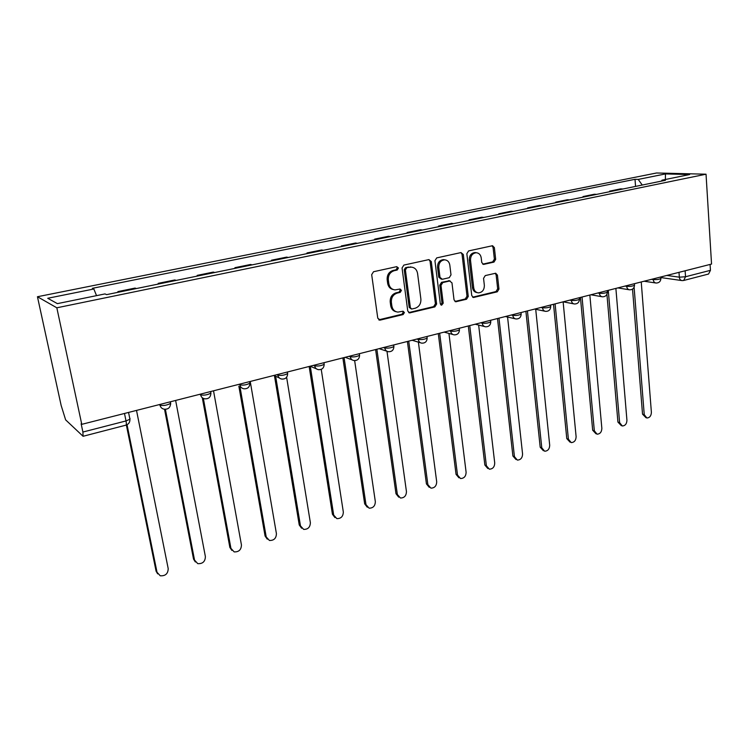 <?xml version="1.0" encoding="UTF-8"?>
<svg xmlns="http://www.w3.org/2000/svg" width="749" height="749" viewBox="0 0 749 749"><rect width="100%" height="100%" fill="white"/><g stroke="black" fill="none" stroke-linecap="round" stroke-linejoin="round"><path stroke-width="1.12" d="M398.459 268.011L396.727 266.653L373.545 271.728L371.682 274.658L377.777 318.213L380.286 320.085L403.14 314.561L404.404 312.548L403.093 311.209L397.897 312.108C394.583 311.659 392.57 309.609 391.858 305.957L391.371 302.371C391.156 297.615 393.113 294.526 397.223 293.093L400.172 292.419L401.445 290.397L400.097 289.03L395.051 289.891C391.643 289.47 389.564 287.373 388.815 283.609L388.319 279.986C388.104 275.183 390.07 272.093 394.208 270.698L397.176 270.043L398.459 268.011M393.44 289.591C390.257 288.983 388.338 286.904 387.654 283.356L387.167 279.733C386.952 274.949 388.909 271.859 393.038 270.464L396.006 269.809L397.288 267.796L396.652 266.663M378.741 319.823L401.96 314.252L403.234 312.239L402.719 311.238M396.184 311.743C393.159 311.088 391.334 309.056 390.697 305.667L390.21 302.081C390.004 297.344 391.952 294.254 396.052 292.831L399.002 292.147L400.275 290.135L399.704 289.067M493.966 262.103L495.669 259.351L494.377 247.647L492.542 245.719L468.593 250.915L466.842 253.705L471.758 295.612L473.527 297.484L497.28 291.82L498.965 289.067L497.42 275.117L495.66 273.235L485.268 275.585L483.554 278.356L484.35 285.332C484.313 289.9 482.347 292.41 478.452 292.868C475.83 292.531 474.257 290.865 473.724 287.85L470.512 260.296C470.512 255.765 472.441 253.246 476.28 252.731C479.023 253.022 480.671 254.744 481.223 257.899L481.747 262.496L483.564 264.406L493.966 262.103L492.673 261.897L494.377 259.154L493.076 247.47L492.056 245.775M706.035 174.199L711.55 264.06L81.772 424.337L56.83 307.802L706.035 174.199L656.545 172.991L37.45 296.735L61.156 405.49L65.64 419.88L83.073 436.283L82.905 432.042L126.01 420.938L129.933 419.225L129.998 418.401M431.284 261.532L428.896 259.603L403.88 265.08L402.054 267.973L407.765 311.004L409.619 312.904L434.86 306.893L436.63 304.057L431.284 261.532L430.066 261.326L428.971 259.594M436.723 257.89L460.991 252.582L463.303 254.491L468.265 296.454L466.533 299.244L455.823 301.753L454.034 299.872L451.965 282.85L449.643 280.978L442.762 282.57L440.992 285.397L443.202 303.205L441.592 305.218L440.328 303.888L434.935 260.727L436.723 257.89M710.08 264.434L710.445 270.333L708.554 274.031L683.697 280.472L685.532 276.746L710.445 270.333M81.772 424.337L81.126 423.747L82.905 432.042M56.83 307.802L37.45 296.735M119.072 292.082L117.883 291.595L118.024 292.297M136.327 288.552L135.092 288.075L117.883 291.595M158.311 284.058L158.179 283.356L159.481 283.815M176.184 280.398L174.835 279.957L158.179 283.356M197.296 276.081L197.174 275.389L198.588 275.819M214.757 272.505L213.296 272.093L197.174 275.389M235.046 268.357L234.933 267.674L236.459 268.067M252.113 264.865L250.55 264.491L234.933 267.674M271.625 260.877L271.512 260.203L273.132 260.558M288.309 257.459L286.652 257.113L271.512 260.203M307.071 253.621L306.978 252.956L308.682 253.293M323.399 250.278L321.649 249.96L306.978 252.956M341.45 246.58L341.357 245.934L343.154 246.234M357.423 243.313L355.597 243.022L341.357 245.934M374.809 239.764L374.715 239.118L376.597 239.39M390.444 236.562L388.534 236.291L374.715 239.118M407.184 233.136L407.1 232.499L409.048 232.752M422.492 229.999L420.517 229.765L407.1 232.499M438.624 226.704L438.539 226.076L440.562 226.31M453.622 223.633L451.572 223.417L438.539 226.076M469.164 220.459L469.089 219.841L471.168 220.047M483.863 217.444L481.757 217.247L469.089 219.841M498.843 214.383L498.778 213.774L500.922 213.961M513.252 211.433L511.09 211.255L498.778 213.774M527.708 208.475L527.642 207.876L529.833 208.044M541.836 205.582L539.617 205.432L527.642 207.876M555.777 202.736L555.721 202.136L557.968 202.286M569.633 199.899L567.368 199.758L555.721 202.136M583.087 197.146L583.031 196.556L585.325 196.687M596.681 194.365L594.369 194.244L583.031 196.556M609.667 191.707L609.62 191.126L611.961 191.238M623.018 188.973L620.659 188.87L609.62 191.126M642.239 185.04L638.232 179.414L665.468 173.927L689.642 174.536L662.004 180.181L665.44 180.294L106.611 294.638L104.991 293.917L57.392 303.635L47.73 298.271L93.85 288.992L96.537 295.64M638.232 179.414L635.012 179.311L92.352 288.328L93.85 288.992M635.555 186.407L635.012 179.311M662.004 180.181L661.442 181.108M665.355 179.498L665.468 173.927M408.711 312.605L433.652 306.603L435.412 303.776L430.066 261.326M406.679 267.945L405.406 269.958L410.377 307.689L411.678 309.028L415.143 308.251C419.159 306.818 421.069 303.766 420.882 299.094L417.567 273.422C416.837 269.612 414.759 267.505 411.313 267.121L405.49 267.721L404.217 269.734L405.406 269.958M411.229 308.906L409.197 307.39L404.217 269.734M411.576 267.131L409.778 267.262M405.49 267.721L408.579 267.037M454.952 301.463L465.279 298.973L467.002 296.183L462.039 254.295L460.981 252.582M449.4 280.791L441.536 282.326L439.766 285.154L441.976 302.914L443.202 303.205M440.815 304.88L441.976 302.914M449.803 265.043C449.222 261.878 447.528 260.137 444.719 259.828C440.74 260.334 438.755 262.899 438.774 267.515L440 277.392L442.35 279.274L449.241 277.692L451.001 274.874L449.803 265.043M443.483 259.622L444.719 259.828L443.483 259.622C439.504 260.137 437.528 262.693 437.547 267.299L438.774 267.515M441.348 279.218L438.774 277.158L437.547 267.299M483.994 264.369L482.74 264.163L492.673 261.897M476.074 252.703L474.997 252.544C471.168 253.059 469.248 255.578 469.248 260.09L470.512 260.296M477.15 292.606C474.548 292.269 472.984 290.593 472.46 287.597L469.248 260.09M472.656 297.184L495.988 291.558L497.673 288.814L496.128 274.892L495.201 273.282M127.04 424.739L157.018 572.245L160.23 575.775C165.379 576.121 168.038 573.743 168.207 568.631L136.515 410.405M157.665 573.856L156.092 571.206L126.356 425.039M165.389 409.329L194.543 560.112L197.764 563.651C202.689 563.913 205.226 561.563 205.385 556.601L175.631 400.443M195.339 561.956L193.542 559.11L164.527 409.254M203.353 398.421L230.926 548.343L234.147 551.891C238.856 552.079 241.29 549.766 241.44 544.944L213.521 390.809M231.853 550.403L229.849 547.388L202.296 397.756M239.98 386.765L266.213 536.93L269.425 540.469C273.937 540.6 276.269 538.325 276.418 533.634L250.232 381.466M267.262 539.158L265.071 536.012L238.856 386.194M275.641 376.26L300.461 525.854L303.645 529.393C307.97 529.468 310.208 527.221 310.367 522.652L286.614 377.234M301.604 528.223L299.244 524.983L274.452 375.717M310.301 366.327L333.698 515.106L336.863 518.636C341.02 518.654 343.173 516.445 343.323 511.988L321.237 369.369M334.934 517.578L332.434 514.263L309.14 366.467M344.063 357.582L365.989 504.657L369.117 508.178C373.114 508.159 375.183 505.978 375.333 501.633L354.651 360.625M367.291 507.232L364.669 503.852L342.864 357.891M376.869 349.231L397.363 494.509L400.453 498.019C404.301 497.963 406.295 495.819 406.445 491.578L386.98 351.29M398.721 497.158L395.987 493.741L375.605 349.558M408.72 341.132L427.866 484.65L430.918 488.142C434.607 488.058 436.536 485.942 436.695 481.794L418.382 342.134M429.261 487.346L426.434 483.91L407.4 341.469M439.663 333.249L457.517 475.053L460.532 478.536C464.09 478.414 465.953 476.336 466.112 472.282L448.932 333.427M458.95 477.806L456.047 474.351L438.287 333.605M469.745 325.6L486.373 465.728L489.331 469.183C492.767 469.043 494.565 466.992 494.724 463.022L478.648 325.075M487.814 468.509L484.856 465.045L468.303 325.965M498.984 318.156L514.441 456.647L517.362 460.092C520.677 459.923 522.418 457.901 522.577 454.016L507.569 317.033M515.977 459.502L512.896 456.001L497.505 318.531M527.427 310.919L541.78 447.799L544.645 451.226C547.847 451.048 549.532 449.044 549.7 445.243L535.713 309.29M543.381 450.729L540.188 447.181L525.901 311.312M555.103 303.879L568.397 439.195L571.215 442.603C574.305 442.397 575.944 440.431 576.112 436.695L563.126 301.838M570.064 442.172L566.778 438.596L553.53 304.281M582.039 297.016L594.332 430.806L597.093 434.195C600.089 433.98 601.672 432.033 601.85 428.372L589.847 295.031M596.045 433.83L592.674 430.235L580.428 297.428M608.272 290.34L619.61 422.633L622.316 425.994C625.209 425.769 626.754 423.859 626.932 420.264L615.884 288.412M621.361 425.685L617.925 422.09L606.924 294.301M634.103 287.288L644.243 414.665L646.902 418.008C649.701 417.764 651.199 415.882 651.387 412.353L641.238 281.952M646.022 417.736L642.53 414.141L632.531 289.123M666.872 275.435L679.334 277.177L685.532 276.746L685.129 270.782M678.997 272.346L679.334 277.177C679.596 279.265 680.523 280.407 682.133 280.613L683.697 280.472M651.593 279.321L653.222 279.564C656.658 279.761 659.223 279.405 660.918 278.497L660.899 278.169M653.165 278.918L653.222 279.564C653.493 281.661 654.457 282.822 656.115 283.038C659.064 282.963 660.674 281.446 660.918 278.497L660.815 276.971M625.078 286.071L626.679 286.324C630.134 286.549 632.736 286.184 634.506 285.229L634.478 284.873M626.623 285.678L626.679 286.324C626.969 288.44 627.962 289.61 629.647 289.826C632.643 289.769 634.263 288.234 634.506 285.229L634.384 283.702M597.833 292.999L599.397 293.271C602.861 293.514 605.52 293.14 607.364 292.147L607.327 291.764M599.34 292.616L599.397 293.271C599.706 295.406 600.717 296.585 602.449 296.81C605.482 296.763 607.121 295.209 607.364 292.147L607.233 290.612M569.811 300.134L571.347 300.424C574.82 300.686 577.516 300.302 579.445 299.263L579.408 298.851M571.281 299.759L571.347 300.424C571.665 302.568 572.713 303.757 574.474 303.991C577.554 303.954 579.211 302.381 579.445 299.263L579.305 297.718M540.984 307.464L542.491 307.773C545.974 308.064 548.717 307.67 550.73 306.575L550.693 306.135M542.416 307.109L542.491 307.773C542.828 309.927 543.896 311.135 545.703 311.378C548.83 311.359 550.506 309.758 550.73 306.575L550.581 305.03M511.324 315.02L512.784 315.348C516.286 315.657 519.085 315.245 521.182 314.103L521.135 313.634M512.709 314.664L512.784 315.348C513.14 317.51 514.235 318.718 516.08 318.98C519.263 318.98 520.967 317.351 521.182 314.103L521.023 312.548M480.783 322.791L482.206 323.137C485.708 323.484 488.563 323.053 490.773 321.855L490.707 321.349M482.131 322.445L482.206 323.137C482.581 325.309 483.704 326.536 485.586 326.807C488.825 326.826 490.558 325.169 490.773 321.855L490.595 320.291M449.334 330.796L450.711 331.161C454.222 331.535 457.133 331.086 459.446 329.832L459.38 329.288M450.626 330.468L450.711 331.161C451.104 333.342 452.256 334.578 454.175 334.859C457.48 334.906 459.231 333.23 459.446 329.832L459.249 328.268M416.921 339.044L418.251 339.437C421.771 339.831 424.739 339.372 427.164 338.052L427.089 337.471M418.157 338.726L418.251 339.437C418.663 341.619 419.843 342.864 421.809 343.164C425.179 343.229 426.958 341.525 427.164 338.052L426.967 336.488M383.507 347.545L384.789 347.967C388.31 348.397 391.343 347.911 393.899 346.525L393.805 345.898M384.696 347.246L384.789 347.967C385.22 350.158 386.428 351.412 388.431 351.721C391.877 351.815 393.693 350.083 393.899 346.525L393.684 344.952M349.053 356.318L350.279 356.758C353.8 357.226 356.899 356.721 359.586 355.26L359.492 354.595M350.167 356.028L350.279 356.758C350.719 358.958 351.964 360.222 353.996 360.55C357.526 360.672 359.389 358.911 359.586 355.26L359.361 353.687M313.494 365.362L314.664 365.83C318.185 366.336 321.358 365.812 324.186 364.276L324.074 363.555M314.543 365.1L314.664 365.83C315.123 368.031 316.387 369.304 318.465 369.66C322.089 369.809 323.989 368.021 324.186 364.276L323.942 362.703M276.784 374.706L277.888 375.202C281.409 375.745 284.657 375.202 287.644 373.573L287.513 372.815M277.767 374.453L277.888 375.202C278.366 377.402 279.667 378.685 281.774 379.06C285.5 379.247 287.447 377.421 287.644 373.573L287.382 372.01M238.865 384.359L239.905 384.883C243.416 385.463 246.749 384.892 249.904 383.179L249.763 382.374M239.764 384.125L239.905 384.883C240.401 387.083 241.721 388.375 243.865 388.768C247.704 389.003 249.707 387.139 249.904 383.179L249.632 381.616M199.674 394.33L200.638 394.892C204.149 395.509 207.567 394.91 210.9 393.103L210.834 392.289M200.498 394.124L200.638 394.892C201.153 397.082 202.502 398.384 204.674 398.805C208.634 399.086 210.712 397.185 210.9 393.103L210.918 393.262M159.153 404.638L160.033 405.237C163.535 405.902 167.046 405.275 170.575 403.365L170.575 402.55M159.883 404.451L160.033 405.237C160.567 407.419 161.943 408.729 164.143 409.179C168.244 409.506 170.388 407.568 170.575 403.365L170.285 401.81M170.669 403.271L170.594 404.46M124.493 413.467L126.01 420.938C126.478 423.41 126.469 424.814 125.991 425.142C128.734 424.177 130.045 422.202 129.933 419.225L128.556 412.427M393.038 270.464L394.208 270.698M387.167 279.733L388.319 279.986M387.654 283.356L388.815 283.609M399.002 292.147L400.172 292.419M396.052 292.831L397.223 293.093M390.21 302.081L391.371 302.371M390.697 305.667L391.858 305.957M401.96 314.252L403.14 314.561M379.144 319.767L380.286 320.085M396.006 269.809L397.176 270.043M435.412 303.776L436.63 304.057M433.652 306.603L434.86 306.893M409.01 312.558L410.19 312.857M409.197 307.39L410.377 307.689M462.039 254.295L463.303 254.491M467.002 296.183L468.265 296.454M465.279 298.973L466.533 299.244M455.102 301.426L456.347 301.707M448.398 280.744L449.643 280.978M441.536 282.326L442.762 282.57M439.766 285.154L440.992 285.397M438.774 277.158L440 277.392M472.46 287.597L473.724 287.85M496.128 274.892L497.42 275.117M497.673 288.814L498.965 289.067M495.988 291.558L497.28 291.82M472.759 297.166L474.023 297.437M493.076 247.47L494.377 247.647M494.377 259.154L495.669 259.351M156.092 571.206L157.018 572.245M193.542 559.11L194.543 560.112M229.849 547.388L230.926 548.343M265.071 536.012L266.213 536.93M299.244 524.983L300.461 525.854M332.434 514.263L333.698 515.106M364.669 503.852L365.989 504.657M395.987 493.741L397.363 494.509M426.434 483.91L427.866 484.65M456.047 474.351L457.517 475.053M484.856 465.045L486.373 465.728M512.896 456.001L514.441 456.647M540.188 447.181L541.78 447.799M566.778 438.596L568.397 439.195M592.674 430.235L594.332 430.806M617.925 422.09L619.61 422.633M642.53 414.141L644.243 414.665M210.619 391.549L210.9 393.103M273.862 375.446L279.349 377.955M310.067 366.233L316.35 368.798M345.139 357.31L352.142 359.876M379.144 348.659L386.802 351.187M412.128 340.261L420.386 342.742M444.129 332.116L452.93 334.522M475.194 324.214L484.481 326.527M505.369 316.537L515.106 318.756M534.692 309.075L544.832 311.2M563.192 301.819L573.706 303.841M590.905 294.769L601.765 296.688M617.859 287.906L629.038 289.732M644.103 281.231L655.562 282.953M681.637 280.538L660.852 277.561M125.991 425.142L83.073 436.283M378.919 319.926L379.668 320.141M408.945 312.736L409.619 312.904M410.115 266.897L411.313 267.121M455.28 301.632L455.823 301.753M448.885 280.697L450.13 280.931M474.997 252.544L476.28 252.731M473.012 297.372L473.527 297.484"/></g></svg>
